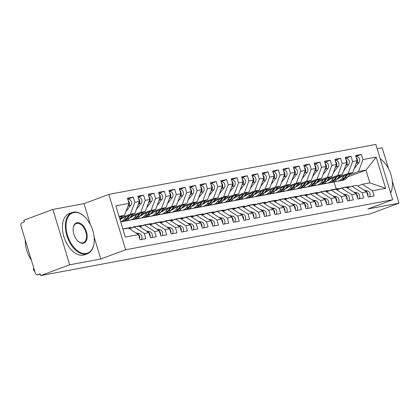 <?xml version="1.0" encoding="UTF-8"?>
<svg xmlns="http://www.w3.org/2000/svg" width="420" height="420" viewBox="0 0 420 420"><rect width="100%" height="100%" fill="white"/><g stroke="black" fill="none" stroke-linecap="round" stroke-linejoin="round"><path stroke-width="0.63" d="M90.358 224.558L83.995 203.621L52.883 209.444L23.835 220.238L24.35 221.917L22.223 222.705A2.641 2.111 -100.6 0 0 21 225.96L35.27 272.927A2.641 2.111 -100.6 0 0 37.748 274.78A2.641 2.111 -100.6 0 0 38.026 274.706L40.147 273.919L40.656 275.594L369.957 213.943L399 203.154L392.285 181.057M83.995 203.621L108.801 194.408L375.869 144.406L392.684 199.763L125.617 249.764L108.801 194.408M388.542 168.735L382.179 147.798L377.181 148.733M385.644 188.317L372.472 190.78L362.376 184.265L369.842 182.868L385.644 188.317L376.168 157.117L362.995 159.579L361.415 154.382L355.609 155.468L357.184 160.666L352.622 161.522L351.041 156.324L345.235 157.411L346.815 162.608L342.253 163.464L340.673 158.267L334.861 159.353L336.441 164.551L331.879 165.406L330.298 160.204L324.492 161.296L326.072 166.493L321.51 167.349L319.93 162.146L314.118 163.233L315.698 168.436L311.136 169.291L309.556 164.089L303.749 165.175L305.33 170.378L300.767 171.229L299.187 166.031L293.375 167.118L294.956 172.321L290.393 173.171L288.813 167.974L283.006 169.06L284.587 174.258L280.019 175.114L278.439 169.916L272.632 171.003L274.213 176.201L269.651 177.056L268.07 171.859L262.264 172.946L263.844 178.143L259.276 178.999L257.696 173.796L251.89 174.888L253.47 180.085L248.908 180.941L247.328 175.739L241.521 176.825L243.096 182.028L238.534 182.884L236.953 177.681L231.147 178.768L232.727 183.971L228.165 184.821L226.585 179.624L220.773 180.71L222.353 185.913L217.791 186.764L216.211 181.566L210.404 182.653L211.984 187.85L207.422 188.706L205.842 183.509L200.03 184.595L201.611 189.793L197.048 190.649L195.468 185.451L189.661 186.538L191.242 191.735L186.674 192.591L185.099 187.388L179.287 188.48L180.868 193.678L176.305 194.534L174.725 189.331L168.919 190.417L170.499 195.62L165.931 196.476L164.351 191.273L158.545 192.36L160.125 197.563L155.563 198.413L153.983 193.216L148.176 194.303L149.756 199.505L145.189 200.356L143.609 195.158L137.802 196.245L139.382 201.442L134.82 202.298L133.24 197.101L127.433 198.188L129.008 203.385L124.52 215.323L119.028 216.353M129.008 203.385L115.841 205.853L125.317 237.053L138.49 234.586L140.07 239.789L145.877 238.702L144.296 233.499L148.864 232.643L150.444 237.846L156.251 236.759L154.67 231.556L159.233 230.706L160.813 235.904L166.619 234.817L165.039 229.619L169.607 228.764L171.187 233.961L176.993 232.874L175.413 227.677L179.975 226.821L181.555 232.019L187.367 230.932L185.787 225.734L190.349 224.879L191.929 230.081L197.736 228.989L196.156 223.792L200.718 222.936L202.298 228.139L208.11 227.052L206.53 221.849L211.092 220.994L212.672 226.196L218.479 225.109L216.899 219.907L221.461 219.051L223.041 224.254L228.853 223.167L227.273 217.964L231.835 217.114L233.415 222.311L239.222 221.225L237.641 216.027L242.209 215.171L243.784 220.369L249.596 219.282L248.015 214.084L252.578 213.229L254.158 218.426L259.964 217.34L258.384 212.142L262.952 211.286L264.532 216.489L270.338 215.397L268.758 210.2L273.32 209.344L274.901 214.547L280.707 213.46L279.132 208.257L283.694 207.401L285.274 212.604L291.081 211.517L289.501 206.315L294.063 205.464L295.643 210.662L301.455 209.575L299.875 204.372L304.437 203.522L306.017 208.719L311.824 207.632L310.244 202.435L314.806 201.579L316.386 206.777L322.198 205.69L320.618 200.492L325.18 199.637L326.76 204.834L332.567 203.747L330.986 198.55L335.548 197.694L337.129 202.897L342.941 201.805L341.36 196.607L345.923 195.752L347.503 200.954L353.309 199.868L351.729 194.665L356.296 193.809L357.877 199.012L363.683 197.925L362.103 192.722L366.665 191.872L368.245 197.069L374.052 195.983L372.472 190.78M121.002 217.702L130.326 214.237L134.894 213.381L120.057 218.894M134.82 202.298L130.326 214.237M139.382 201.442L134.894 213.381M122.903 229.1L128.394 228.071L138.49 234.586M131.371 215.759L140.7 212.294L145.262 211.439L130.431 216.951M145.189 200.356L140.7 212.294M149.756 199.505L145.262 211.439M144.296 233.499L134.201 226.984L129.444 228.753M134.201 226.984L138.763 226.128L148.864 232.643M141.745 213.817L151.069 210.352L155.636 209.496L140.8 215.009M336.262 188.937L334.142 181.944L120.713 221.902M155.563 198.413L151.069 210.352M160.125 197.563L155.636 209.496M154.67 231.556L144.575 225.041L139.818 226.81M144.575 225.041L149.137 224.191L159.233 230.706M152.114 211.874L161.443 208.409L166.005 207.553L151.174 213.066M165.931 196.476L161.443 208.409M170.499 195.62L166.005 207.553M165.039 229.619L154.943 223.099L150.187 224.868M154.943 223.099L159.506 222.248L169.607 228.764M162.488 209.932L171.811 206.467L176.379 205.616L161.542 211.124M176.305 194.534L171.811 206.467M180.868 193.678L176.379 205.616M175.413 227.677L165.317 221.162L160.561 222.925M165.317 221.162L169.88 220.306L179.975 226.821M172.856 207.995L182.185 204.524L186.748 203.674L171.916 209.186M186.674 192.591L182.185 204.524M191.242 191.735L186.748 203.674M185.787 225.734L175.686 219.219L170.929 220.983M175.686 219.219L180.248 218.363L190.349 224.879M183.23 206.052L192.559 202.587L197.122 201.731L182.285 207.244M197.048 190.649L192.559 202.587M201.611 189.793L197.122 201.731M196.156 223.792L186.06 217.277L181.303 219.041M186.06 217.277L190.622 216.421L200.718 222.936M193.604 204.109L202.928 200.645L207.491 199.789L192.659 205.301M207.422 188.706L202.928 200.645M211.984 187.85L207.491 199.789M206.53 221.849L196.429 215.334L191.678 217.103M196.429 215.334L200.996 214.478L211.092 220.994M203.973 202.167L213.302 198.702L217.865 197.846L203.028 203.359M217.791 186.764L213.302 198.702M222.353 185.913L217.865 197.846M216.899 219.907L206.803 213.392L202.046 215.161M206.803 213.392L211.365 212.536L221.461 219.051M214.347 200.225L223.671 196.76L228.233 195.904L213.402 201.416M228.165 184.821L223.671 196.76M232.727 183.971L228.233 195.904M227.273 217.964L217.172 211.449L212.42 213.218M217.172 211.449L221.739 210.599L231.835 217.114M224.716 198.282L234.045 194.817L238.607 193.961L223.776 199.474M238.534 182.884L234.045 194.817M243.096 182.028L238.607 193.961M237.641 216.027L227.546 209.507L222.789 211.276M227.546 209.507L232.108 208.656L242.209 215.171M235.09 196.34L244.414 192.875L248.981 192.024L234.145 197.531M248.908 180.941L244.414 192.875M253.47 180.085L248.981 192.024M248.015 214.084L237.92 207.569L233.163 209.333M237.92 207.569L242.482 206.714L252.578 213.229M245.459 194.402L254.788 190.932L259.35 190.082L244.519 195.594M259.276 178.999L254.788 190.932M263.844 178.143L259.35 190.082M258.384 212.142L248.288 205.627L243.532 207.391M248.288 205.627L252.851 204.771L262.952 211.286M255.833 192.46L265.156 188.995L269.724 188.139L254.888 193.652M269.651 177.056L265.156 188.995M274.213 176.201L269.724 188.139M268.758 210.2L258.662 203.684L253.906 205.448M258.662 203.684L263.225 202.828L273.32 209.344M266.201 190.517L275.531 187.052L280.093 186.197L265.262 191.709M280.019 175.114L275.531 187.052M284.587 174.258L280.093 186.197M279.132 208.257L269.031 201.742L264.274 203.511M269.031 201.742L273.593 200.886L283.694 207.401M276.575 188.575L285.899 185.11L290.467 184.254L275.63 189.767M290.393 173.171L285.899 185.11M294.956 172.321L290.467 184.254M289.501 206.315L279.405 199.799L274.649 201.569M279.405 199.799L283.967 198.944L294.063 205.464M286.949 186.632L296.273 183.167L300.836 182.311L286.004 187.824M300.767 171.229L296.273 183.167M305.33 170.378L300.836 182.311M299.875 204.372L289.774 197.857L285.017 199.626M289.774 197.857L294.336 197.006L304.437 203.522M297.318 184.69L306.647 181.225L311.209 180.369L296.373 185.882M311.136 169.291L306.647 181.225M315.698 168.436L311.209 180.369M310.244 202.435L300.148 195.914L295.391 197.684M300.148 195.914L304.71 195.064L314.806 201.579M307.692 182.747L317.016 179.282L321.578 178.432L306.747 183.939M321.51 167.349L317.016 179.282M326.072 166.493L321.578 178.432M320.618 200.492L310.517 193.977L305.765 195.741M310.517 193.977L315.084 193.121L325.18 199.637M318.061 180.81L327.39 177.345L331.952 176.489L317.116 182.002M331.879 165.406L327.39 177.345M336.441 164.551L331.952 176.489M330.986 198.55L320.891 192.034L316.134 193.798M320.891 192.034L325.453 191.179L335.548 197.694M328.435 178.868L337.759 175.403L342.321 174.547L327.49 180.059M342.253 163.464L337.759 175.403M346.815 162.608L342.321 174.547M341.36 196.607L331.259 190.092L326.508 191.856M331.259 190.092L335.827 189.236L345.923 195.752M338.804 176.925L348.133 173.46L352.695 172.604L337.864 178.117M352.622 161.522L348.133 173.46M357.184 160.666L352.695 172.604M351.729 194.665L341.633 188.15L336.877 189.919M341.633 188.15L346.195 187.294L356.296 193.809M349.178 174.983L358.502 171.518L365.972 170.121L347.634 176.93M334.142 181.944L335.475 181.451M362.995 159.579L358.502 171.518M376.168 157.117L365.972 170.121L369.842 182.868M362.103 192.722L352.007 186.207L347.251 187.976M352.007 186.207L356.57 185.351L366.665 191.872M52.883 209.444L69.699 264.805L40.656 275.594M392.684 199.763L367.883 208.976L399 203.154M69.699 264.805L100.816 258.977L125.617 249.764M100.816 258.977L94.101 236.885M119.306 217.261L124.52 215.323M362.376 184.265L357.62 186.034M361.415 154.382L355.897 156.429M351.041 156.324L345.529 158.372M340.673 158.267L335.155 160.314M330.298 160.204L324.786 162.257M319.93 162.146L314.412 164.199M309.556 164.089L304.038 166.136M299.187 166.031L293.669 168.079M288.813 167.974L283.295 170.021M278.439 169.916L272.927 171.964M268.07 171.859L262.553 173.906M257.696 173.796L252.184 175.849M247.328 175.739L241.81 177.791M236.953 177.681L231.441 179.728M226.585 179.624L221.067 181.671M216.211 181.566L210.698 183.614M205.842 183.509L200.324 185.556M195.468 185.451L189.95 187.499M185.099 187.388L179.582 189.441M174.725 189.331L169.208 191.384M164.351 191.273L158.839 193.321M153.983 193.216L148.465 195.263M143.609 195.158L138.096 197.206M133.24 197.101L127.722 199.148M369.542 196.828A3.518 2.814 -100.6 0 0 369.994 193.415A3.518 2.814 -100.6 0 0 367.637 190.964L363.967 190.129M366.723 192.05A3.518 2.814 79.4 0 1 367.815 193.825A3.518 2.814 79.4 0 1 367.909 195.967M343.707 187.761A11.083 8.867 -100.6 0 0 341.959 187.871L344.137 187.462A11.083 8.867 79.4 0 1 345.886 187.352M346.353 187.394A11.083 8.867 79.4 0 1 347.109 187.53L347.939 187.719M341.959 187.871A11.083 8.867 -100.6 0 0 339.46 188.848M344.552 187.394A11.083 8.867 79.4 0 1 344.967 187.304A11.083 8.867 79.4 0 1 347.939 187.373L348.516 187.504M350.023 186.947A11.083 8.867 -100.6 0 0 347.146 186.9L344.967 187.304M355.861 164.194L356.832 162.971A3.518 2.814 -100.6 0 0 357.368 159.442A3.518 2.814 -100.6 0 0 356.276 157.668M355.955 156.618L356.249 156.56A3.518 2.814 79.4 0 1 359.546 159.033A3.518 2.814 79.4 0 1 359.006 162.561L354.175 168.661M339.04 178.248L338.042 178.28A3.518 0.263 -4.9 0 0 337.722 178.29M338.058 178.752L337.344 178.773M338.383 178.61L337.449 178.637M344.122 175.791L342.038 178.421A11.083 8.867 79.4 0 1 337.423 181.303A11.083 8.867 79.4 0 1 336.326 181.424L334.43 181.482M340.016 180.81A11.083 8.867 -100.6 0 0 340.431 180.742A11.083 8.867 -100.6 0 0 345.046 177.854L347.75 174.442M350.375 173.465L347.225 177.45A11.083 8.867 79.4 0 1 342.61 180.338L340.431 180.742M340.279 177.219A8.794 7.035 79.4 0 1 337.139 179.03M337.423 181.303L339.602 180.899A11.083 8.867 -100.6 0 0 344.216 178.012L346.747 174.815M359.168 198.77A3.518 2.814 -100.6 0 0 359.62 195.358A3.518 2.814 -100.6 0 0 357.268 192.906L353.593 192.066M356.349 193.993A3.518 2.814 79.4 0 1 357.446 195.767A3.518 2.814 79.4 0 1 357.541 197.909M333.338 189.703A11.083 8.867 -100.6 0 0 331.585 189.809L333.764 189.404A11.083 8.867 79.4 0 1 335.517 189.294M335.979 189.336A11.083 8.867 79.4 0 1 336.735 189.472L337.57 189.661M331.585 189.809A11.083 8.867 -100.6 0 0 329.086 190.79M334.183 189.336A11.083 8.867 79.4 0 1 334.593 189.247A11.083 8.867 79.4 0 1 337.565 189.315L338.142 189.446M339.649 188.885A11.083 8.867 -100.6 0 0 336.772 188.843L334.593 189.247M348.8 200.713A3.518 2.814 -100.6 0 0 349.251 197.3A3.518 2.814 -100.6 0 0 346.894 194.849L343.224 194.009M345.975 195.935A3.518 2.814 79.4 0 1 347.072 197.704A3.518 2.814 79.4 0 1 347.167 199.852M322.964 191.646A11.083 8.867 -100.6 0 0 321.216 191.751L323.395 191.347A11.083 8.867 79.4 0 1 325.143 191.237M325.61 191.279A11.083 8.867 79.4 0 1 326.366 191.41L327.196 191.604M321.216 191.751A11.083 8.867 -100.6 0 0 318.712 192.733M323.81 191.279A11.083 8.867 79.4 0 1 324.224 191.189A11.083 8.867 79.4 0 1 327.196 191.258L327.768 191.389M329.28 190.827A11.083 8.867 -100.6 0 0 326.403 190.78L324.224 191.189M338.425 202.65A3.518 2.814 -100.6 0 0 338.877 199.243A3.518 2.814 -100.6 0 0 336.52 196.791L332.85 195.951M335.606 197.873A3.518 2.814 79.4 0 1 336.698 199.647A3.518 2.814 79.4 0 1 336.798 201.794M312.596 193.589A11.083 8.867 -100.6 0 0 310.842 193.694L313.021 193.284A11.083 8.867 79.4 0 1 314.774 193.179M315.236 193.221A11.083 8.867 79.4 0 1 315.992 193.352L316.822 193.541M310.842 193.694A11.083 8.867 -100.6 0 0 308.343 194.675M313.441 193.221A11.083 8.867 79.4 0 1 313.85 193.132A11.083 8.867 79.4 0 1 316.822 193.2L317.399 193.331M318.906 192.77A11.083 8.867 -100.6 0 0 316.029 192.722L313.85 193.132M328.052 204.593A3.518 2.814 -100.6 0 0 328.508 201.18A3.518 2.814 -100.6 0 0 326.151 198.734L322.481 197.894M325.232 199.815A3.518 2.814 79.4 0 1 326.33 201.59A3.518 2.814 79.4 0 1 326.424 203.737M302.221 195.526A11.083 8.867 -100.6 0 0 300.473 195.636L302.652 195.227A11.083 8.867 79.4 0 1 304.4 195.122M304.868 195.163A11.083 8.867 79.4 0 1 305.623 195.295L306.453 195.484M300.473 195.636A11.083 8.867 -100.6 0 0 297.969 196.613M303.067 195.163A11.083 8.867 79.4 0 1 303.481 195.074A11.083 8.867 79.4 0 1 306.453 195.143L307.025 195.274M308.537 194.712A11.083 8.867 -100.6 0 0 305.655 194.665L303.481 195.074M345.487 166.136L346.458 164.913A3.518 2.814 -100.6 0 0 346.999 161.385A3.518 2.814 -100.6 0 0 345.901 159.611M345.581 158.56L345.875 158.503A3.518 2.814 79.4 0 1 349.178 160.976A3.518 2.814 79.4 0 1 348.637 164.504L343.807 170.604M328.666 180.191L327.668 180.222A3.518 0.263 -4.9 0 0 327.353 180.233M327.689 180.695L326.97 180.716M328.01 180.553L327.075 180.579M333.748 177.734L331.669 180.364A11.083 8.867 79.4 0 1 327.054 183.246A11.083 8.867 79.4 0 1 325.952 183.367L324.056 183.424M329.642 182.753A11.083 8.867 -100.6 0 0 330.062 182.684A11.083 8.867 -100.6 0 0 334.677 179.797L337.376 176.384M340.006 175.408L336.851 179.393A11.083 8.867 79.4 0 1 332.236 182.275L330.062 182.684M329.905 179.161A8.794 7.035 79.4 0 1 326.765 180.973M327.054 183.246L329.228 182.842A11.083 8.867 -100.6 0 0 333.842 179.954L336.378 176.757M335.118 168.079L336.084 166.856A3.518 2.814 -100.6 0 0 336.625 163.328A3.518 2.814 -100.6 0 0 335.533 161.553M335.213 160.498L335.506 160.445A3.518 2.814 79.4 0 1 338.804 162.918A3.518 2.814 79.4 0 1 338.263 166.446L333.433 172.547M318.297 182.133L317.3 182.159A3.518 0.263 -4.9 0 0 316.979 182.175M317.315 182.637L316.596 182.658M317.641 182.495L316.706 182.522M323.374 179.676L321.295 182.301A11.083 8.867 79.4 0 1 316.68 185.189A11.083 8.867 79.4 0 1 315.578 185.309L313.688 185.362M319.274 184.69A11.083 8.867 -100.6 0 0 319.688 184.627A11.083 8.867 -100.6 0 0 324.303 181.739L327.007 178.327M329.632 177.35L326.482 181.33A11.083 8.867 79.4 0 1 321.867 184.217L319.688 184.627M319.531 181.104A8.794 7.035 79.4 0 1 316.391 182.915M316.68 185.189L318.859 184.784A11.083 8.867 -100.6 0 0 323.474 181.897L326.004 178.7M324.744 170.021L325.715 168.793A3.518 2.814 -100.6 0 0 326.256 165.27A3.518 2.814 -100.6 0 0 325.159 163.496M324.839 162.44L325.132 162.388A3.518 2.814 79.4 0 1 328.435 164.861A3.518 2.814 79.4 0 1 327.894 168.389L323.064 174.489M307.923 184.076L306.925 184.102A3.518 0.263 -4.9 0 0 306.611 184.112M306.941 184.579L306.227 184.601M307.267 184.438L306.332 184.464M313.005 181.619L310.926 184.244A11.083 8.867 79.4 0 1 306.311 187.131A11.083 8.867 79.4 0 1 305.209 187.252L303.314 187.304M308.899 186.632A11.083 8.867 -100.6 0 0 309.314 186.569A11.083 8.867 -100.6 0 0 313.929 183.682L316.633 180.269M319.263 179.293L316.108 183.272A11.083 8.867 79.4 0 1 311.493 186.16L309.314 186.569M309.162 183.041A8.794 7.035 79.4 0 1 306.022 184.858M306.311 187.131L308.485 186.722A11.083 8.867 -100.6 0 0 313.1 183.839L315.63 180.642M314.37 171.964L315.341 170.735A3.518 2.814 -100.6 0 0 315.882 167.207A3.518 2.814 -100.6 0 0 314.79 165.438M314.47 164.383L314.764 164.33A3.518 2.814 79.4 0 1 318.061 166.803A3.518 2.814 79.4 0 1 317.52 170.331L312.69 176.431M297.554 186.018L296.557 186.044A3.518 0.263 -4.9 0 0 296.237 186.055M296.572 186.517L295.853 186.538M296.893 186.38L295.964 186.407M302.631 183.556L300.552 186.186A11.083 8.867 79.4 0 1 295.937 189.073A11.083 8.867 79.4 0 1 294.835 189.189L292.945 189.247M298.526 188.575A11.083 8.867 -100.6 0 0 298.945 188.512A11.083 8.867 -100.6 0 0 303.56 185.624L306.264 182.212M308.889 181.235L305.739 185.215A11.083 8.867 79.4 0 1 301.124 188.102L298.945 188.512M298.788 184.984A8.794 7.035 79.4 0 1 295.649 186.8M295.937 189.073L298.116 188.664A11.083 8.867 -100.6 0 0 302.731 185.777L305.261 182.579M390.574 192.806A21.462 12.752 69.6 0 0 392.217 187.43A21.462 12.752 69.6 0 0 382.142 160.314A21.462 12.752 69.6 0 0 380.257 158.855M380.237 158.781A21.987 13.067 -110.4 0 1 381.838 160.052A21.987 13.067 -110.4 0 1 381.99 160.183M392.191 187.63A21.987 13.067 -110.4 0 1 392.159 187.829A21.987 13.067 -110.4 0 1 390.637 193.022M86.383 253.444A21.462 12.752 69.6 0 0 94.033 243.254A21.462 12.752 69.6 0 0 83.958 216.143A21.462 12.752 69.6 0 0 73.946 212.515A21.462 12.752 69.6 0 0 67.51 235.347A21.462 12.752 69.6 0 0 86.383 253.444M94.007 243.453A21.987 13.067 -110.4 0 1 93.975 243.658A21.987 13.067 -110.4 0 1 87.423 253.738A21.987 13.067 -110.4 0 1 86.137 254.095A21.987 13.067 -110.4 0 1 67.142 236.623A21.987 13.067 -110.4 0 1 72.109 212.515A21.987 13.067 -110.4 0 1 73.395 212.158A21.987 13.067 -110.4 0 1 83.654 215.875A21.987 13.067 -110.4 0 1 83.806 216.011M83.276 243.212A10.731 6.379 -110.4 0 1 78.267 241.4A10.731 6.379 -110.4 0 1 73.232 227.84A10.731 6.379 -110.4 0 1 77.054 222.747A10.731 6.379 -110.4 0 1 86.494 231.793A10.731 6.379 -110.4 0 1 83.276 243.212M78.115 241.264A10.201 6.064 69.6 0 0 82.724 242.855A10.201 6.064 69.6 0 0 83.323 242.692A10.201 6.064 69.6 0 0 85.622 231.504A10.201 6.064 69.6 0 0 76.813 223.398A10.201 6.064 69.6 0 0 76.214 223.566A10.201 6.064 69.6 0 0 73.201 228.044M87.423 253.738L84.509 254.825A21.987 13.067 -110.4 0 1 83.218 255.181A21.987 13.067 -110.4 0 1 64.229 237.704A21.987 13.067 -110.4 0 1 69.19 213.602L72.109 212.515M31.411 260.216A21.987 13.067 -110.4 0 1 25.284 240.056M317.683 206.535A3.518 2.814 -100.6 0 0 318.134 203.123A3.518 2.814 -100.6 0 0 315.777 200.671L312.107 199.836M314.864 201.758A3.518 2.814 79.4 0 1 315.956 203.532A3.518 2.814 79.4 0 1 316.055 205.679M291.853 197.468A11.083 8.867 -100.6 0 0 290.099 197.578L292.278 197.169A11.083 8.867 79.4 0 1 294.031 197.064M294.494 197.106A11.083 8.867 79.4 0 1 295.25 197.237L296.079 197.426M290.099 197.578A11.083 8.867 -100.6 0 0 287.6 198.555M292.693 197.106A11.083 8.867 79.4 0 1 293.108 197.017A11.083 8.867 79.4 0 1 296.079 197.08L296.656 197.211M298.163 196.655A11.083 8.867 -100.6 0 0 295.286 196.607L293.108 197.017M304.001 173.906L304.973 172.678A3.518 2.814 -100.6 0 0 305.513 169.15A3.518 2.814 -100.6 0 0 304.416 167.375M304.096 166.325L304.39 166.273A3.518 2.814 79.4 0 1 307.692 168.746A3.518 2.814 79.4 0 1 307.151 172.268L302.321 178.374M287.18 187.955L286.183 187.987A3.518 0.263 -4.9 0 0 285.868 187.997M286.199 188.459L285.485 188.48M286.524 188.317L285.59 188.349M292.262 185.498L290.178 188.129A11.083 8.867 79.4 0 1 285.563 191.016A11.083 8.867 79.4 0 1 284.466 191.132L282.571 191.189M288.157 190.517A11.083 8.867 -100.6 0 0 288.572 190.449A11.083 8.867 -100.6 0 0 293.186 187.567L295.89 184.149M298.52 183.172L295.365 187.157A11.083 8.867 79.4 0 1 290.75 190.045L288.572 190.449M288.419 186.926A8.794 7.035 79.4 0 1 285.28 188.738M285.563 191.016L287.742 190.607A11.083 8.867 -100.6 0 0 292.357 187.719L294.887 184.522M307.309 208.478A3.518 2.814 -100.6 0 0 307.766 205.065A3.518 2.814 -100.6 0 0 305.408 202.613L301.733 201.779M304.49 203.7A3.518 2.814 79.4 0 1 305.587 205.475A3.518 2.814 79.4 0 1 305.681 207.617M281.479 199.411A11.083 8.867 -100.6 0 0 279.731 199.521L281.904 199.112A11.083 8.867 79.4 0 1 283.657 199.001M284.125 199.048A11.083 8.867 79.4 0 1 284.875 199.18L285.71 199.369M279.731 199.521A11.083 8.867 -100.6 0 0 277.226 200.498M282.324 199.048A11.083 8.867 79.4 0 1 282.733 198.954A11.083 8.867 79.4 0 1 285.71 199.022L286.282 199.154M287.789 198.597A11.083 8.867 -100.6 0 0 284.912 198.55L282.733 198.954M296.94 210.42A3.518 2.814 -100.6 0 0 297.392 207.008A3.518 2.814 -100.6 0 0 295.034 204.556L291.365 203.721M294.121 205.643A3.518 2.814 79.4 0 1 295.213 207.417A3.518 2.814 79.4 0 1 295.312 209.559M271.11 201.353A11.083 8.867 -100.6 0 0 269.356 201.464L271.535 201.054A11.083 8.867 79.4 0 1 273.284 200.944M273.751 200.986A11.083 8.867 79.4 0 1 274.507 201.122L275.336 201.311M269.356 201.464A11.083 8.867 -100.6 0 0 266.858 202.44M271.95 200.986A11.083 8.867 79.4 0 1 272.365 200.897A11.083 8.867 79.4 0 1 275.336 200.965L275.914 201.096M277.421 200.54A11.083 8.867 -100.6 0 0 274.544 200.492L272.365 200.897M286.566 212.363A3.518 2.814 -100.6 0 0 287.023 208.95A3.518 2.814 -100.6 0 0 284.666 206.498L280.991 205.658M283.747 207.585A3.518 2.814 79.4 0 1 284.844 209.359A3.518 2.814 79.4 0 1 284.939 211.502M260.736 203.296A11.083 8.867 -100.6 0 0 258.983 203.401L261.161 202.997A11.083 8.867 79.4 0 1 262.915 202.886M263.382 202.928A11.083 8.867 79.4 0 1 264.133 203.065L264.968 203.254M258.983 203.401A11.083 8.867 -100.6 0 0 256.484 204.383M261.581 202.928A11.083 8.867 79.4 0 1 261.991 202.839A11.083 8.867 79.4 0 1 264.962 202.907L265.54 203.039M267.047 202.477A11.083 8.867 -100.6 0 0 264.17 202.435L261.991 202.839M293.627 175.849L294.599 174.62A3.518 2.814 -100.6 0 0 295.139 171.092A3.518 2.814 -100.6 0 0 294.047 169.318M293.727 168.268L294.016 168.21A3.518 2.814 79.4 0 1 297.318 170.683A3.518 2.814 79.4 0 1 296.777 174.211L291.947 180.316M276.812 189.898L275.814 189.929A3.518 0.263 -4.9 0 0 275.494 189.94M275.83 190.402L275.111 190.423M276.15 190.26L275.216 190.291M281.888 187.441L279.809 190.071A11.083 8.867 79.4 0 1 275.195 192.959A11.083 8.867 79.4 0 1 274.092 193.074L272.202 193.132M277.783 192.46A11.083 8.867 -100.6 0 0 278.203 192.392A11.083 8.867 -100.6 0 0 282.818 189.509L285.521 186.091M288.146 185.115L284.996 189.1A11.083 8.867 79.4 0 1 280.381 191.987L278.203 192.392M278.045 188.869A8.794 7.035 79.4 0 1 274.906 190.68M275.195 192.959L277.373 192.549A11.083 8.867 -100.6 0 0 281.988 189.661L284.519 186.464M283.258 177.786L284.23 176.563A3.518 2.814 -100.6 0 0 284.77 173.035A3.518 2.814 -100.6 0 0 283.673 171.26M283.353 170.21L283.647 170.153A3.518 2.814 79.4 0 1 286.944 172.625A3.518 2.814 79.4 0 1 286.409 176.153L281.579 182.254M266.438 191.84L265.44 191.872A3.518 0.263 -4.9 0 0 265.125 191.882M265.456 192.344L264.742 192.365M265.781 192.203L264.847 192.229M271.519 189.383L269.435 192.014A11.083 8.867 79.4 0 1 264.821 194.896A11.083 8.867 79.4 0 1 263.723 195.017L261.828 195.074M267.414 194.402A11.083 8.867 -100.6 0 0 267.829 194.334A11.083 8.867 -100.6 0 0 272.444 191.447L275.147 188.034M277.778 187.058L274.622 191.042A11.083 8.867 79.4 0 1 270.007 193.93L267.829 194.334M267.677 190.811A8.794 7.035 79.4 0 1 264.537 192.623M264.821 194.896L266.999 194.492A11.083 8.867 -100.6 0 0 271.614 191.604L274.144 188.407M272.885 179.728L273.856 178.505A3.518 2.814 -100.6 0 0 274.397 174.977A3.518 2.814 -100.6 0 0 273.305 173.203M272.984 172.153L273.273 172.095A3.518 2.814 79.4 0 1 276.575 174.568A3.518 2.814 79.4 0 1 276.034 178.096L271.205 184.196M256.069 193.783L255.071 193.814A3.518 0.263 -4.9 0 0 254.751 193.825M255.087 194.287L254.368 194.308M255.407 194.145L254.473 194.171M261.146 191.326L259.067 193.956A11.083 8.867 79.4 0 1 254.452 196.838A11.083 8.867 79.4 0 1 253.349 196.959L251.454 197.017M257.04 196.34A11.083 8.867 -100.6 0 0 257.46 196.277A11.083 8.867 -100.6 0 0 262.075 193.389L264.773 189.977M267.404 189L264.253 192.985A11.083 8.867 79.4 0 1 259.639 195.867L257.46 196.277M257.303 192.754A8.794 7.035 79.4 0 1 254.163 194.565M254.452 196.838L256.63 196.434A11.083 8.867 -100.6 0 0 261.245 193.547L263.776 190.349M276.197 214.305A3.518 2.814 -100.6 0 0 276.649 210.893A3.518 2.814 -100.6 0 0 274.292 208.441L270.622 207.601M273.378 209.528A3.518 2.814 79.4 0 1 274.47 211.297A3.518 2.814 79.4 0 1 274.565 213.444M250.367 205.238A11.083 8.867 -100.6 0 0 248.614 205.343L250.793 204.939A11.083 8.867 79.4 0 1 252.541 204.829M253.008 204.871A11.083 8.867 79.4 0 1 253.764 205.002L254.594 205.196M248.614 205.343A11.083 8.867 -100.6 0 0 246.115 206.325M251.207 204.871A11.083 8.867 79.4 0 1 251.622 204.782A11.083 8.867 79.4 0 1 254.594 204.85L255.171 204.981M256.678 204.419A11.083 8.867 -100.6 0 0 253.801 204.372L251.622 204.782M262.516 181.671L263.487 180.448A3.518 2.814 -100.6 0 0 264.022 176.92A3.518 2.814 -100.6 0 0 262.93 175.145M262.61 174.09L262.904 174.037A3.518 2.814 79.4 0 1 266.201 176.51A3.518 2.814 79.4 0 1 265.661 180.038L260.831 186.139M245.695 195.725L244.697 195.752A3.518 0.263 -4.9 0 0 244.377 195.767M244.713 196.229L243.999 196.25M245.039 196.088L244.104 196.114M250.777 193.268L248.692 195.893A11.083 8.867 79.4 0 1 244.078 198.781A11.083 8.867 79.4 0 1 242.981 198.902L241.085 198.954M246.671 198.282A11.083 8.867 -100.6 0 0 247.086 198.219A11.083 8.867 -100.6 0 0 251.701 195.332L254.405 191.919M257.035 190.942L253.88 194.922A11.083 8.867 79.4 0 1 249.265 197.809L247.086 198.219M246.934 194.696A8.794 7.035 79.4 0 1 243.794 196.508M244.078 198.781L246.257 198.371A11.083 8.867 -100.6 0 0 250.871 195.489L253.402 192.292M265.823 216.242A3.518 2.814 -100.6 0 0 266.275 212.835A3.518 2.814 -100.6 0 0 263.923 210.383L260.248 209.543M263.004 211.465A3.518 2.814 79.4 0 1 264.101 213.239A3.518 2.814 79.4 0 1 264.196 215.387M239.993 207.181A11.083 8.867 -100.6 0 0 238.24 207.286L240.419 206.876A11.083 8.867 79.4 0 1 242.172 206.771M242.639 206.813A11.083 8.867 79.4 0 1 243.39 206.945L244.225 207.134M238.24 207.286A11.083 8.867 -100.6 0 0 235.741 208.268M240.839 206.813A11.083 8.867 79.4 0 1 241.248 206.724A11.083 8.867 79.4 0 1 244.22 206.792L244.797 206.923M246.304 206.362A11.083 8.867 -100.6 0 0 243.427 206.315L241.248 206.724M252.142 183.614L253.113 182.385A3.518 2.814 -100.6 0 0 253.654 178.862A3.518 2.814 -100.6 0 0 252.556 177.088M252.242 176.033L252.53 175.98A3.518 2.814 79.4 0 1 255.833 178.453A3.518 2.814 79.4 0 1 255.292 181.981L250.462 188.081M235.326 197.668L234.323 197.694A3.518 0.263 -4.9 0 0 234.008 197.704M234.344 198.172L233.625 198.193M234.665 198.03L233.73 198.056M240.403 195.211L238.324 197.836A11.083 8.867 79.4 0 1 233.709 200.723A11.083 8.867 79.4 0 1 232.607 200.844L230.711 200.897M236.297 200.225A11.083 8.867 -100.6 0 0 236.717 200.161A11.083 8.867 -100.6 0 0 241.332 197.274L244.031 193.862M246.661 192.885L243.506 196.865A11.083 8.867 79.4 0 1 238.891 199.752L236.717 200.161M236.56 196.634A8.794 7.035 79.4 0 1 233.42 198.45M233.709 200.723L235.888 200.314A11.083 8.867 -100.6 0 0 240.503 197.431L243.033 194.234M255.454 218.185A3.518 2.814 -100.6 0 0 255.906 214.772A3.518 2.814 -100.6 0 0 253.549 212.326L249.879 211.486M252.635 213.407A3.518 2.814 79.4 0 1 253.727 215.182A3.518 2.814 79.4 0 1 253.822 217.329M229.619 209.118A11.083 8.867 -100.6 0 0 227.871 209.228L230.05 208.819A11.083 8.867 79.4 0 1 231.798 208.714M232.265 208.756A11.083 8.867 79.4 0 1 233.021 208.887L233.851 209.076M227.871 209.228A11.083 8.867 -100.6 0 0 225.372 210.205M230.465 208.756A11.083 8.867 79.4 0 1 230.879 208.666A11.083 8.867 79.4 0 1 233.851 208.735L234.428 208.866M235.935 208.304A11.083 8.867 -100.6 0 0 233.058 208.257L230.879 208.666M241.773 185.556L242.744 184.328A3.518 2.814 -100.6 0 0 243.28 180.799A3.518 2.814 -100.6 0 0 242.188 179.03M241.868 177.975L242.162 177.922A3.518 2.814 79.4 0 1 245.459 180.395A3.518 2.814 79.4 0 1 244.918 183.923L240.088 190.024M224.952 199.61L223.954 199.637A3.518 0.263 -4.9 0 0 223.634 199.647M223.97 200.109L223.251 200.13M224.296 199.972L223.361 199.999M230.034 197.148L227.95 199.778A11.083 8.867 79.4 0 1 223.335 202.666A11.083 8.867 79.4 0 1 222.238 202.781L220.343 202.839M225.928 202.167A11.083 8.867 -100.6 0 0 226.343 202.104A11.083 8.867 -100.6 0 0 230.958 199.216L233.662 195.804M236.287 194.828L233.137 198.807A11.083 8.867 79.4 0 1 228.522 201.695L226.343 202.104M226.191 198.576A8.794 7.035 79.4 0 1 223.052 200.393M223.335 202.666L225.514 202.256A11.083 8.867 -100.6 0 0 230.129 199.369L232.659 196.172M245.081 220.127A3.518 2.814 -100.6 0 0 245.532 216.715A3.518 2.814 -100.6 0 0 243.18 214.263L239.505 213.428M242.261 215.35A3.518 2.814 79.4 0 1 243.359 217.124A3.518 2.814 79.4 0 1 243.453 219.272M219.251 211.06A11.083 8.867 -100.6 0 0 217.497 211.171L219.676 210.761A11.083 8.867 79.4 0 1 221.429 210.656M221.891 210.698A11.083 8.867 79.4 0 1 222.647 210.829L223.477 211.019M217.497 211.171A11.083 8.867 -100.6 0 0 214.998 212.147M220.096 210.698A11.083 8.867 79.4 0 1 220.505 210.609A11.083 8.867 79.4 0 1 223.477 210.672L224.054 210.803M225.561 210.247A11.083 8.867 -100.6 0 0 222.684 210.2L220.505 210.609M231.399 187.499L232.37 186.27A3.518 2.814 -100.6 0 0 232.911 182.742A3.518 2.814 -100.6 0 0 231.814 180.968M231.494 179.917L231.788 179.865A3.518 2.814 79.4 0 1 235.09 182.338A3.518 2.814 79.4 0 1 234.549 185.861L229.719 191.966M214.578 201.547L213.581 201.579A3.518 0.263 -4.9 0 0 213.266 201.59M213.602 202.052L212.882 202.072M213.922 201.91L212.987 201.941M219.66 199.091L217.581 201.721A11.083 8.867 79.4 0 1 212.966 204.608A11.083 8.867 79.4 0 1 211.864 204.724L209.969 204.782M215.554 204.109A11.083 8.867 -100.6 0 0 215.975 204.041A11.083 8.867 -100.6 0 0 220.589 201.159L223.288 197.741M225.918 196.765L222.763 200.75A11.083 8.867 79.4 0 1 218.148 203.637L215.975 204.041M215.817 200.519A8.794 7.035 79.4 0 1 212.678 202.33M212.966 204.608L215.14 204.199A11.083 8.867 -100.6 0 0 219.755 201.311L222.29 198.114M234.712 222.07A3.518 2.814 -100.6 0 0 235.163 218.657A3.518 2.814 -100.6 0 0 232.806 216.206L229.136 215.371M231.887 217.292A3.518 2.814 79.4 0 1 232.984 219.067A3.518 2.814 79.4 0 1 233.079 221.209M208.877 213.003A11.083 8.867 -100.6 0 0 207.128 213.113L209.307 212.704A11.083 8.867 79.4 0 1 211.055 212.594M211.523 212.641A11.083 8.867 79.4 0 1 212.279 212.772L213.108 212.961M207.128 213.113A11.083 8.867 -100.6 0 0 204.624 214.09M209.722 212.641A11.083 8.867 79.4 0 1 210.137 212.546A11.083 8.867 79.4 0 1 213.108 212.615L213.68 212.746M215.192 212.189A11.083 8.867 -100.6 0 0 212.315 212.142L210.137 212.546M221.03 189.441L221.996 188.213A3.518 2.814 -100.6 0 0 222.537 184.684A3.518 2.814 -100.6 0 0 221.445 182.91M221.125 181.86L221.419 181.802A3.518 2.814 79.4 0 1 224.716 184.275A3.518 2.814 79.4 0 1 224.175 187.803L219.345 193.909M204.209 203.49L203.212 203.522A3.518 0.263 -4.9 0 0 202.892 203.532M203.228 203.994L202.508 204.015M203.553 203.852L202.619 203.884M209.286 201.033L207.207 203.663A11.083 8.867 79.4 0 1 202.592 206.551A11.083 8.867 79.4 0 1 201.49 206.666L199.6 206.724M205.18 206.052A11.083 8.867 -100.6 0 0 205.601 205.984A11.083 8.867 -100.6 0 0 210.215 203.102L212.919 199.684M215.544 198.707L212.394 202.692A11.083 8.867 79.4 0 1 207.779 205.579L205.601 205.984M205.443 202.461A8.794 7.035 79.4 0 1 202.303 204.272M202.592 206.551L204.771 206.141A11.083 8.867 -100.6 0 0 209.386 203.254L211.916 200.056M224.338 224.012A3.518 2.814 -100.6 0 0 224.789 220.6A3.518 2.814 -100.6 0 0 222.432 218.148L218.762 217.313M221.519 219.235A3.518 2.814 79.4 0 1 222.611 221.009A3.518 2.814 79.4 0 1 222.71 223.151M198.508 214.946A11.083 8.867 -100.6 0 0 196.754 215.056L198.933 214.646A11.083 8.867 79.4 0 1 200.686 214.536M201.149 214.578A11.083 8.867 79.4 0 1 201.905 214.715L202.734 214.904M196.754 215.056A11.083 8.867 -100.6 0 0 194.255 216.032M199.353 214.578A11.083 8.867 79.4 0 1 199.763 214.489A11.083 8.867 79.4 0 1 202.734 214.557L203.311 214.688M204.818 214.132A11.083 8.867 -100.6 0 0 201.941 214.084L199.763 214.489M210.656 191.378L211.628 190.155A3.518 2.814 -100.6 0 0 212.168 186.627A3.518 2.814 -100.6 0 0 211.071 184.853M210.751 183.803L211.045 183.745A3.518 2.814 79.4 0 1 214.347 186.218A3.518 2.814 79.4 0 1 213.806 189.746L208.976 195.846M193.835 205.433L192.838 205.464A3.518 0.263 -4.9 0 0 192.523 205.475M192.853 205.936L192.14 205.958M193.179 205.795L192.245 205.821M198.917 202.976L196.838 205.606A11.083 8.867 79.4 0 1 192.224 208.488A11.083 8.867 79.4 0 1 191.121 208.609L189.226 208.666M194.812 207.995A11.083 8.867 -100.6 0 0 195.227 207.926A11.083 8.867 -100.6 0 0 199.841 205.039L202.545 201.626M205.175 200.65L202.02 204.635A11.083 8.867 79.4 0 1 197.405 207.522L195.227 207.926M195.074 204.404A8.794 7.035 79.4 0 1 191.935 206.215M192.224 208.488L194.397 208.084A11.083 8.867 -100.6 0 0 199.012 205.196L201.542 201.999M213.964 225.955A3.518 2.814 -100.6 0 0 214.421 222.542A3.518 2.814 -100.6 0 0 212.063 220.091L208.388 219.251M211.145 221.177A3.518 2.814 79.4 0 1 212.242 222.952A3.518 2.814 79.4 0 1 212.336 225.094M188.134 216.888A11.083 8.867 -100.6 0 0 186.386 216.993L188.564 216.589A11.083 8.867 79.4 0 1 190.312 216.478M190.78 216.521A11.083 8.867 79.4 0 1 191.536 216.657L192.365 216.846M186.386 216.993A11.083 8.867 -100.6 0 0 183.881 217.975M188.979 216.521A11.083 8.867 79.4 0 1 189.394 216.431A11.083 8.867 79.4 0 1 192.365 216.5L192.938 216.631M194.444 216.069A11.083 8.867 -100.6 0 0 191.567 216.022L189.394 216.431M200.282 193.321L201.254 192.097A3.518 2.814 -100.6 0 0 201.794 188.57A3.518 2.814 -100.6 0 0 200.702 186.795M200.382 185.745L200.676 185.687A3.518 2.814 79.4 0 1 203.973 188.16A3.518 2.814 79.4 0 1 203.432 191.688L198.602 197.788M183.466 207.375L182.469 207.407A3.518 0.263 -4.9 0 0 182.149 207.417M182.485 207.879L181.766 207.9M182.805 207.737L181.876 207.764M188.543 204.918L186.464 207.548A11.083 8.867 79.4 0 1 181.85 210.43A11.083 8.867 79.4 0 1 180.747 210.551L178.857 210.609M184.438 209.932A11.083 8.867 -100.6 0 0 184.858 209.869A11.083 8.867 -100.6 0 0 189.472 206.981L192.176 203.569M194.801 202.592L191.651 206.577A11.083 8.867 79.4 0 1 187.036 209.459L184.858 209.869M184.7 206.346A8.794 7.035 79.4 0 1 181.561 208.157M181.85 210.43L184.028 210.026A11.083 8.867 -100.6 0 0 188.643 207.139L191.173 203.941M203.595 227.897A3.518 2.814 -100.6 0 0 204.047 224.485A3.518 2.814 -100.6 0 0 201.689 222.033L198.02 221.193M200.776 223.12A3.518 2.814 79.4 0 1 201.868 224.889A3.518 2.814 79.4 0 1 201.968 227.036M177.765 218.831A11.083 8.867 -100.6 0 0 176.012 218.935L178.19 218.531A11.083 8.867 79.4 0 1 179.944 218.421M180.406 218.463A11.083 8.867 79.4 0 1 181.162 218.594L181.991 218.789M176.012 218.935A11.083 8.867 -100.6 0 0 173.513 219.917M178.605 218.463A11.083 8.867 79.4 0 1 179.02 218.374A11.083 8.867 79.4 0 1 181.991 218.442L182.569 218.573M184.076 218.012A11.083 8.867 -100.6 0 0 181.198 217.964L179.02 218.374M189.913 195.263L190.885 194.04A3.518 2.814 -100.6 0 0 191.425 190.512A3.518 2.814 -100.6 0 0 190.328 188.738M190.008 187.682L190.302 187.63A3.518 2.814 79.4 0 1 193.604 190.103A3.518 2.814 79.4 0 1 193.064 193.631L188.234 199.731M173.093 209.317L172.095 209.344A3.518 0.263 -4.9 0 0 171.78 209.359M172.111 209.822L171.397 209.843M172.436 209.68L171.502 209.706M178.174 206.861L176.09 209.486A11.083 8.867 79.4 0 1 171.476 212.373A11.083 8.867 79.4 0 1 170.378 212.494L168.483 212.546M174.069 211.874A11.083 8.867 -100.6 0 0 174.484 211.811A11.083 8.867 -100.6 0 0 179.099 208.924L181.802 205.511M184.433 204.535L181.277 208.514A11.083 8.867 79.4 0 1 176.662 211.402L174.484 211.811M174.332 208.289A8.794 7.035 79.4 0 1 171.192 210.1M171.476 212.373L173.654 211.964A11.083 8.867 -100.6 0 0 178.269 209.081L180.799 205.884M193.221 229.834A3.518 2.814 -100.6 0 0 193.678 226.427A3.518 2.814 -100.6 0 0 191.321 223.976L187.646 223.136M190.402 225.057A3.518 2.814 79.4 0 1 191.499 226.832A3.518 2.814 79.4 0 1 191.594 228.979M167.391 220.773A11.083 8.867 -100.6 0 0 165.643 220.878L167.816 220.469A11.083 8.867 79.4 0 1 169.57 220.364M170.037 220.406A11.083 8.867 79.4 0 1 170.788 220.537L171.623 220.726M165.643 220.878A11.083 8.867 -100.6 0 0 163.139 221.86M168.236 220.406A11.083 8.867 79.4 0 1 168.646 220.316A11.083 8.867 79.4 0 1 171.623 220.385L172.195 220.516M173.702 219.954A11.083 8.867 -100.6 0 0 170.825 219.907L168.646 220.316M179.54 197.206L180.511 195.977A3.518 2.814 -100.6 0 0 181.052 192.454A3.518 2.814 -100.6 0 0 179.959 190.68M179.639 189.625L179.928 189.572A3.518 2.814 79.4 0 1 183.23 192.045A3.518 2.814 79.4 0 1 182.69 195.573L177.859 201.673M162.724 211.26L161.726 211.286A3.518 0.263 -4.9 0 0 161.406 211.297M161.742 211.764L161.023 211.785M162.062 211.622L161.128 211.649M167.8 208.803L165.722 211.428A11.083 8.867 79.4 0 1 161.107 214.316A11.083 8.867 79.4 0 1 160.004 214.436L158.114 214.489M163.695 213.817A11.083 8.867 -100.6 0 0 164.115 213.754A11.083 8.867 -100.6 0 0 168.73 210.866L171.434 207.454M174.059 206.477L170.909 210.457A11.083 8.867 79.4 0 1 166.294 213.344L164.115 213.754M163.958 210.226A8.794 7.035 79.4 0 1 160.818 212.042M161.107 214.316L163.285 213.906A11.083 8.867 -100.6 0 0 167.9 211.024L170.431 207.827M182.852 231.777A3.518 2.814 -100.6 0 0 183.304 228.365A3.518 2.814 -100.6 0 0 180.947 225.918L177.277 225.078M180.033 227A3.518 2.814 79.4 0 1 181.125 228.774A3.518 2.814 79.4 0 1 181.22 230.921M157.022 222.71A11.083 8.867 -100.6 0 0 155.269 222.821L157.447 222.411A11.083 8.867 79.4 0 1 159.196 222.306M159.663 222.348A11.083 8.867 79.4 0 1 160.419 222.479L161.249 222.668M155.269 222.821A11.083 8.867 -100.6 0 0 152.77 223.797M157.862 222.348A11.083 8.867 79.4 0 1 158.277 222.259A11.083 8.867 79.4 0 1 161.249 222.327L161.826 222.458M163.333 221.897A11.083 8.867 -100.6 0 0 160.456 221.849L158.277 222.259M169.171 199.148L170.142 197.92A3.518 2.814 -100.6 0 0 170.683 194.392A3.518 2.814 -100.6 0 0 169.585 192.623M169.265 191.567L169.559 191.515A3.518 2.814 79.4 0 1 172.856 193.988A3.518 2.814 79.4 0 1 172.321 197.516L167.491 203.616M152.35 213.203L151.352 213.229A3.518 0.263 -4.9 0 0 151.037 213.239M151.368 213.701L150.654 213.722M151.694 213.565L150.759 213.591M157.432 210.74L155.347 213.371A11.083 8.867 79.4 0 1 150.733 216.258A11.083 8.867 79.4 0 1 149.636 216.374L147.74 216.431M153.326 215.759A11.083 8.867 -100.6 0 0 153.741 215.696A11.083 8.867 -100.6 0 0 158.356 212.809L161.059 209.396M163.69 208.42L160.534 212.399A11.083 8.867 79.4 0 1 155.92 215.287L153.741 215.696M153.589 212.168A8.794 7.035 79.4 0 1 150.449 213.985M150.733 216.258L152.911 215.849A11.083 8.867 -100.6 0 0 157.526 212.961L160.057 209.764M172.478 233.72A3.518 2.814 -100.6 0 0 172.935 230.307A3.518 2.814 -100.6 0 0 170.578 227.855L166.903 227.021M169.659 228.942A3.518 2.814 79.4 0 1 170.756 230.716A3.518 2.814 79.4 0 1 170.851 232.864M146.648 224.653A11.083 8.867 -100.6 0 0 144.895 224.763L147.073 224.353A11.083 8.867 79.4 0 1 148.827 224.249M149.294 224.291A11.083 8.867 79.4 0 1 150.045 224.422L150.88 224.611M144.895 224.763A11.083 8.867 -100.6 0 0 142.396 225.74M147.494 224.291A11.083 8.867 79.4 0 1 147.903 224.201A11.083 8.867 79.4 0 1 150.875 224.264L151.452 224.396M152.959 223.839A11.083 8.867 -100.6 0 0 150.082 223.792L147.903 224.201M158.797 201.091L159.768 199.862A3.518 2.814 -100.6 0 0 160.309 196.334A3.518 2.814 -100.6 0 0 159.217 194.56M158.897 193.51L159.185 193.457A3.518 2.814 79.4 0 1 162.488 195.93A3.518 2.814 79.4 0 1 161.947 199.453L157.117 205.559M141.981 215.14L140.984 215.171A3.518 0.263 -4.9 0 0 140.663 215.182M140.999 215.644L140.28 215.665M141.32 215.502L140.385 215.534M147.058 212.683L144.979 215.313A11.083 8.867 79.4 0 1 140.364 218.201A11.083 8.867 79.4 0 1 139.262 218.316L137.366 218.374M142.952 217.702A11.083 8.867 -100.6 0 0 143.372 217.634A11.083 8.867 -100.6 0 0 147.987 214.751L150.685 211.334M153.316 210.357L150.166 214.342A11.083 8.867 79.4 0 1 145.551 217.229L143.372 217.634M143.215 214.111A8.794 7.035 79.4 0 1 140.075 215.922M140.364 218.201L142.543 217.791A11.083 8.867 -100.6 0 0 147.157 214.904L149.688 211.706M162.109 235.662A3.518 2.814 -100.6 0 0 162.561 232.25A3.518 2.814 -100.6 0 0 160.204 229.798L156.534 228.963M159.29 230.885A3.518 2.814 79.4 0 1 160.382 232.659A3.518 2.814 79.4 0 1 160.477 234.801M136.279 226.595A11.083 8.867 -100.6 0 0 134.526 226.706L136.705 226.296A11.083 8.867 79.4 0 1 138.453 226.186M138.92 226.233A11.083 8.867 79.4 0 1 139.676 226.364L140.506 226.553M134.526 226.706A11.083 8.867 -100.6 0 0 132.027 227.682M137.12 226.233A11.083 8.867 79.4 0 1 137.534 226.139A11.083 8.867 79.4 0 1 140.506 226.207L141.083 226.338M142.59 225.782A11.083 8.867 -100.6 0 0 139.713 225.734L137.534 226.139M148.428 203.033L149.399 201.805A3.518 2.814 -100.6 0 0 149.935 198.277A3.518 2.814 -100.6 0 0 148.843 196.502M148.523 195.452L148.816 195.395A3.518 2.814 79.4 0 1 152.114 197.867A3.518 2.814 79.4 0 1 151.573 201.395L146.743 207.501M131.607 217.082L130.609 217.114A3.518 0.263 -4.9 0 0 130.289 217.124M130.625 217.586L129.911 217.607M130.951 217.445L130.016 217.476M136.689 214.625L134.605 217.256A11.083 8.867 79.4 0 1 129.99 220.143A11.083 8.867 79.4 0 1 128.893 220.259L126.998 220.316M132.584 219.644A11.083 8.867 -100.6 0 0 132.998 219.576A11.083 8.867 -100.6 0 0 137.613 216.694L140.317 213.276M142.947 212.299L139.792 216.284A11.083 8.867 79.4 0 1 135.177 219.172L132.998 219.576M132.846 216.053A8.794 7.035 79.4 0 1 129.707 217.865M129.99 220.143L132.169 219.734A11.083 8.867 -100.6 0 0 136.784 216.846L139.314 213.649M151.736 237.605A3.518 2.814 -100.6 0 0 152.187 234.192A3.518 2.814 -100.6 0 0 149.835 231.74L146.16 230.906M148.916 232.827A3.518 2.814 79.4 0 1 150.014 234.602A3.518 2.814 79.4 0 1 150.108 236.744M125.906 228.538A11.083 8.867 -100.6 0 0 124.152 228.648L126.331 228.239A11.083 8.867 79.4 0 1 128.084 228.128M128.552 228.17A11.083 8.867 79.4 0 1 129.302 228.307L130.137 228.496M124.152 228.648A11.083 8.867 -100.6 0 0 122.876 229.01M126.751 228.17A11.083 8.867 79.4 0 1 127.16 228.081A11.083 8.867 79.4 0 1 130.132 228.149L130.709 228.281M132.216 227.719A11.083 8.867 -100.6 0 0 129.339 227.677L127.16 228.081M138.054 204.971L139.025 203.747A3.518 2.814 -100.6 0 0 139.566 200.219A3.518 2.814 -100.6 0 0 138.469 198.445M138.154 197.395L138.442 197.337A3.518 2.814 79.4 0 1 141.745 199.81A3.518 2.814 79.4 0 1 141.204 203.338L136.374 209.438M121.233 219.025L120.236 219.056A3.518 0.263 -4.9 0 0 119.921 219.067M120.257 219.529L119.994 219.534M120.577 219.387L119.957 219.408M122.21 221.587A11.083 8.867 -100.6 0 0 122.63 221.519A11.083 8.867 -100.6 0 0 127.244 218.631L129.943 215.219M132.573 214.242L129.418 218.227A11.083 8.867 79.4 0 1 124.803 221.114L122.63 221.519M122.472 217.996A8.794 7.035 79.4 0 1 120.02 219.618L120.047 219.608M120.708 221.881L121.8 221.676A11.083 8.867 -100.6 0 0 126.415 218.789L128.945 215.591M126.315 216.568L124.236 219.198A11.083 8.867 79.4 0 1 120.682 221.797M141.367 239.547A3.518 2.814 -100.6 0 0 141.818 236.135A3.518 2.814 -100.6 0 0 139.461 233.683L135.791 232.843M138.547 234.77A3.518 2.814 79.4 0 1 139.64 236.544A3.518 2.814 79.4 0 1 139.734 238.686M34.592 270.701A2.2 0.446 153.4 0 0 34.246 271.205A2.2 0.446 153.4 0 0 34.76 271.246M34.246 271.205L33.243 269.199A2.2 0.446 -26.6 0 1 33.915 268.459M127.685 206.913L128.656 205.69A3.518 2.814 -100.6 0 0 129.192 202.162A3.518 2.814 -100.6 0 0 128.1 200.387M127.78 199.337L128.074 199.28A3.518 2.814 79.4 0 1 131.371 201.752A3.518 2.814 79.4 0 1 130.83 205.28L126 211.381M119.359 217.434L119.574 217.161M122.199 216.184L119.873 219.13M38.026 274.706L40.257 274.286M347.109 187.53L346.684 187.609M349.813 187.021L347.939 187.373M367.637 190.964L365.799 191.31M337.202 178.952L337.853 178.831M345.046 177.854L347.225 177.45M356.832 162.971L359.006 162.561M342.038 178.421L344.216 178.012M336.735 189.472L336.31 189.551M339.439 188.963L337.565 189.315M357.268 192.906L355.425 193.253M326.366 191.41L325.941 191.494M329.07 190.906L327.196 191.258M346.894 194.849L345.056 195.19M315.992 193.352L315.567 193.436M318.696 192.848L316.822 193.2M336.52 196.791L334.682 197.132M305.623 195.295L305.198 195.374M308.327 194.791L306.453 195.143M326.151 198.734L324.314 199.075M326.828 180.894L327.479 180.773M334.677 179.797L336.851 179.393M346.458 164.913L348.637 164.504M331.669 180.364L333.842 179.954M316.454 182.837L317.105 182.716M324.303 181.739L326.482 181.33M336.084 166.856L338.263 166.446M321.295 182.301L323.474 181.897M306.086 184.779L306.737 184.653M313.929 183.682L316.108 183.272M325.715 168.793L327.894 168.389M310.926 184.244L313.1 183.839M295.712 186.716L296.363 186.596M303.56 185.624L305.739 185.215M315.341 170.735L317.52 170.331M300.552 186.186L302.731 185.777M295.25 197.237L294.824 197.316M297.953 196.733L296.079 197.08M315.777 200.671L313.94 201.017M285.343 188.659L285.994 188.538M293.186 187.567L295.365 187.157M304.973 172.678L307.151 172.268M290.178 188.129L292.357 187.719M284.875 199.18L284.45 199.259M287.584 198.671L285.71 199.022M305.408 202.613L303.566 202.96M274.507 201.122L274.082 201.201M277.211 200.613L275.336 200.965M295.034 204.556L293.197 204.902M264.133 203.065L263.708 203.144M266.837 202.555L264.962 202.907M284.666 206.498L282.823 206.845M274.969 190.601L275.62 190.481M282.818 189.509L284.996 189.1M294.599 174.62L296.777 174.211M279.809 190.071L281.988 189.661M264.6 192.544L265.251 192.423M272.444 191.447L274.622 191.042M284.23 176.563L286.409 176.153M269.435 192.014L271.614 191.604M254.226 194.486L254.877 194.366M262.075 193.389L264.253 192.985M273.856 178.505L276.034 178.096M259.067 193.956L261.245 193.547M253.764 205.002L253.339 205.086M256.468 204.498L254.594 204.85M274.292 208.441L272.454 208.782M243.857 196.429L244.508 196.308M251.701 195.332L253.88 194.922M263.487 180.448L265.661 180.038M248.692 195.893L250.871 195.489M243.39 206.945L242.965 207.023M246.094 206.441L244.22 206.792M263.923 210.383L262.08 210.725M233.483 198.371L234.134 198.245M241.332 197.274L243.506 196.865M253.113 182.385L255.292 181.981M238.324 197.836L240.503 197.431M233.021 208.887L232.596 208.966M235.725 208.383L233.851 208.735M253.549 212.326L251.711 212.667M223.115 200.309L223.766 200.188M230.958 199.216L233.137 198.807M242.744 184.328L244.918 183.923M227.95 199.778L230.129 199.369M222.647 210.829L222.222 210.908M225.351 210.326L223.477 210.672M243.18 214.263L241.337 214.609M212.741 202.251L213.392 202.13M220.589 201.159L222.763 200.75M232.37 186.27L234.549 185.861M217.581 201.721L219.755 201.311M212.279 212.772L211.853 212.851M214.982 212.263L213.108 212.615M232.806 216.206L230.969 216.552M202.367 204.194L203.018 204.073M210.215 203.102L212.394 202.692M221.996 188.213L224.175 187.803M207.207 203.663L209.386 203.254M201.905 214.715L201.479 214.793M204.608 214.205L202.734 214.557M222.432 218.148L220.595 218.495M191.998 206.136L192.649 206.015M199.841 205.039L202.02 204.635M211.628 190.155L213.806 189.746M196.838 205.606L199.012 205.196M191.536 216.657L191.111 216.736M194.24 216.148L192.365 216.5M212.063 220.091L210.221 220.437M181.624 208.078L182.275 207.958M189.472 206.981L191.651 206.577M201.254 192.097L203.432 191.688M186.464 207.548L188.643 207.139M181.162 218.594L180.737 218.678M183.866 218.09L181.991 218.442M201.689 222.033L199.852 222.374M171.255 210.021L171.906 209.9M179.099 208.924L181.277 208.514M190.885 194.04L193.064 193.631M176.09 209.486L178.269 209.081M170.788 220.537L170.363 220.616M173.492 220.033L171.623 220.385M191.321 223.976L189.478 224.317M160.881 211.964L161.532 211.838M168.73 210.866L170.909 210.457M180.511 195.977L182.69 195.573M165.722 211.428L167.9 211.024M160.419 222.479L159.994 222.558M163.123 221.975L161.249 222.327M180.947 225.918L179.109 226.259M150.512 213.901L151.163 213.78M158.356 212.809L160.534 212.399M170.142 197.92L172.321 197.516M155.347 213.371L157.526 212.961M150.045 224.422L149.62 224.501M152.749 223.918L150.875 224.264M170.578 227.855L168.735 228.202M140.138 215.843L140.789 215.722M147.987 214.751L150.166 214.342M159.768 199.862L161.947 199.453M144.979 215.313L147.157 214.904M139.676 226.364L139.251 226.443M142.38 225.855L140.506 226.207M160.204 229.798L158.366 230.144M129.77 217.786L130.421 217.665M137.613 216.694L139.792 216.284M149.399 201.805L151.573 201.395M134.605 217.256L136.784 216.846M129.302 228.307L128.877 228.386M132.006 227.797L130.132 228.149M149.835 231.74L147.992 232.087M127.244 218.631L129.418 218.227M139.025 203.747L141.204 203.338M124.236 219.198L126.415 218.789M139.461 233.683L137.624 234.029M128.656 205.69L130.83 205.28M40.268 274.312L37.748 274.78M382.142 160.314L381.838 160.052M392.217 187.43L392.159 187.829M83.958 216.143L83.654 215.875M94.033 243.254L93.975 243.658"/></g></svg>
